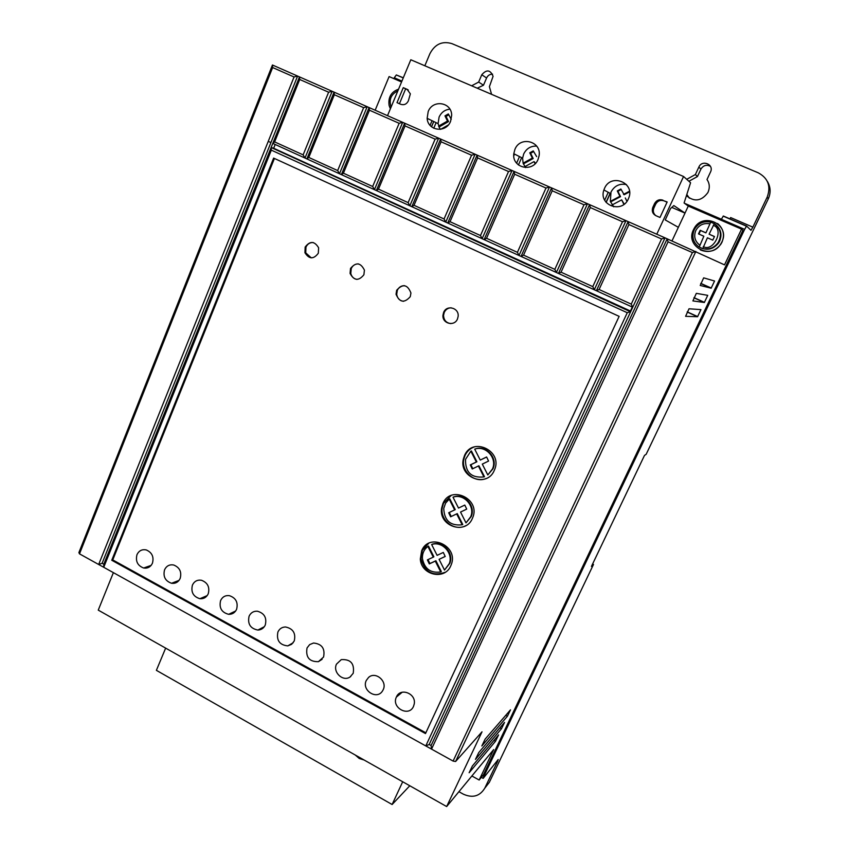 <?xml version="1.0" encoding="UTF-8"?>
<svg xmlns="http://www.w3.org/2000/svg" width="849" height="849" viewBox="0 0 849 849"><rect width="100%" height="100%" fill="white"/><g stroke="black" fill="none" stroke-linecap="round" stroke-linejoin="round"><path stroke-width="1.27" d="M710.751 222.088L705.901 232.87L710.751 222.088M693.463 229.739L693.983 228.731C702.781 211.252 730.925 224.656 721.809 242.114L720.663 244.151C710.815 260.303 684.75 246.369 693.463 229.739M717.575 223.52C723.433 228.593 724.897 234.833 721.968 242.22L720.822 244.247C715.261 251.262 708.448 253.151 700.372 249.924M449.885 109.171C444.94 109.691 441.342 112.312 439.103 117.066L438.084 123.625L440.1 129.366M450.575 121.333C446.054 133.389 427.779 130.958 427.153 118.319L428.193 111.569C432.735 99.206 451.668 102.092 451.679 115.241L450.575 121.333M536.674 146.113C530.795 145.879 526.465 148.501 523.695 153.977L522.613 158.169L523.111 163.167L525.531 167.582M538.022 159.485C532.769 172.931 511.83 167.858 513.794 153.711L514.908 149.403C520.214 135.564 541.895 141.327 539.062 155.908L538.022 159.485M626.435 184.573C619.59 183.288 614.443 185.782 610.993 192.065L610.346 201.383L613.742 206.827M628.366 198.889C622.126 214.054 598.258 205.235 603.904 189.953L604.477 188.467C610.802 172.856 635.434 182.631 628.663 198.167L628.366 198.889M200.322 667.664L208.642 672.355M355.264 755.026L359.233 758.475L364.094 760.004M276.647 710.698L285.211 715.527M492.558 74.15C489.841 74.139 487.846 75.423 486.583 78.002L483.484 85.218L478.656 82.066L481.786 74.754C486.615 69.236 490.382 69.756 493.078 76.325L489.406 86.651L491.571 94.335M483.484 85.218L477.255 88.2M471.63 85.802L478.656 82.066M686.82 194.453L689.356 198.188M710.464 166.362C706.527 164.366 703.343 165.29 700.892 169.163L697.443 176.55L695.384 174.544L698.876 167.041C702.123 159.315 714.359 164.483 710.517 171.997L707.005 179.5C709.637 183.458 709.976 187.703 708.045 192.224L707.854 192.617C701.454 201.181 694.312 202.2 686.438 195.663M697.443 176.55L688.9 181.262M686.724 179.319L695.384 174.544M180.19 578.392C178.407 582.106 175.531 583.741 171.572 583.274C165.247 581.056 162.912 576.567 164.557 569.806C166.478 565.869 169.535 564.267 173.737 565.02C179.701 567.493 181.856 571.95 180.19 578.392M208.238 593.78C206.509 597.356 203.728 599.001 199.897 598.715C193.254 596.645 190.76 592.103 192.426 585.099C194.304 581.257 197.308 579.644 201.436 580.249C207.665 582.637 209.936 587.137 208.238 593.78M152.449 563.174C150.613 566.994 147.684 568.607 143.651 568.013C137.591 565.689 135.362 561.242 136.976 554.684C138.928 550.661 142.038 549.08 146.283 549.94C152.024 552.476 154.083 556.891 152.449 563.174M236.595 609.327C234.961 612.734 232.308 614.4 228.646 614.315C221.61 612.469 218.925 607.884 220.602 600.561C222.417 596.858 225.325 595.223 229.336 595.648C235.895 597.876 238.314 602.44 236.595 609.327M265.259 625.055C263.752 628.218 261.301 629.884 257.905 630.054C250.359 628.568 247.42 623.951 249.097 616.183C250.805 612.681 253.564 611.015 257.385 611.206C264.379 613.211 267 617.828 265.259 625.055M294.253 640.953L291.642 644.306L287.779 645.887C279.565 645.007 276.275 640.379 277.91 631.996C279.459 628.759 281.995 627.082 285.508 626.976C293.064 628.568 295.983 633.237 294.253 640.953M323.565 657.041L318.428 661.668C309.354 661.859 305.555 657.296 307.03 647.967L309.652 644.614L313.536 643.022C321.898 643.892 325.231 648.562 323.565 657.041M353.205 673.299L350.032 677.003C342.922 682.044 332.468 672.079 336.491 664.13L341.256 659.631C350.669 659.057 354.649 663.61 353.205 673.299M383.186 689.738L382.368 691.182C376.542 700.255 361.377 690.11 366.28 680.474L368.562 677.438C375.428 670.975 387.6 681.195 383.186 689.738M413.505 706.379C408.931 717.416 391.134 707.716 396.366 697.093L396.409 696.997C400.303 687.202 416.466 693.548 414.216 704.044L413.505 706.379M457.473 318.969C454.438 326.812 442.117 323.66 442.945 315.297L443.624 312.421C446.691 304.388 459.373 307.9 458.12 316.486L457.473 318.969M451.137 307.784C447.964 307.943 445.661 309.492 444.229 312.443L443.549 315.297C443.772 320.169 446.213 322.938 450.851 323.607M410.269 296.672C404.336 303.337 399.582 302.531 396.037 294.253L396.663 290.252C402.797 283.492 407.552 284.415 410.937 293.022L410.269 296.672M404.421 285.646C401.174 285.699 398.818 287.249 397.332 290.294L396.706 294.295C397.353 298.328 399.603 300.663 403.434 301.321M363.892 274.768C358.628 281.199 354.022 280.754 350.064 273.41L350.52 268.454C355.943 261.927 360.581 262.49 364.423 270.131L363.892 274.768M358.437 263.901C355.147 263.869 352.749 265.408 351.253 268.528L350.796 273.484C351.688 276.806 353.725 278.78 356.93 279.406M318.311 253.246C313.589 259.444 309.132 259.285 304.94 252.747L305.162 247.038C310.023 240.734 314.512 240.999 318.63 247.802L318.311 253.246M313.185 242.527C309.874 242.421 307.465 243.971 305.958 247.144L305.736 252.843L311.286 257.873M494.245 470.463C487.018 488.271 458.471 477.531 463.374 459.001L464.467 455.669C472.309 436.121 503.425 450.957 494.405 470.091L494.245 470.463M474.209 446.945C470.028 448.516 466.971 451.36 465.05 455.467L463.947 458.8C460.689 471.365 474.771 483.76 486.35 478.412M472.352 518.484C465.581 535.273 438.519 526.168 441.586 508.296L442.913 503.531C450.586 484.365 481.234 499.116 472.575 517.964L472.352 518.484M451.137 495.498L443.518 503.266L442.191 508.02C440.111 520.67 454.905 531.771 465.804 525.648M450.777 565.805C444.865 580.578 421.062 575.176 420.319 559.035L421.677 550.704C429.116 532.047 459.118 546.332 451.159 564.903L450.777 565.805M428.713 543.318L422.303 550.364L420.955 558.684C424.67 572.109 432.778 576.63 445.29 572.247M714.285 223.637L710.921 222.215M474.697 449.153L475.26 448.962C486.18 444.77 498.023 457.951 492.993 468.765L487.804 474.952L482.296 464.106L488.568 461.06L486.615 456.985L480.247 460.084L474.697 449.153C485.628 444.95 497.493 458.152 492.462 468.988L487.804 474.952M453.016 497.196L453.61 496.93C464.297 492.929 475.981 505.855 471.237 516.5L465.995 522.867L460.54 512.064L466.727 509.113L464.796 505.07L458.513 508.073L453.016 497.196C463.713 493.184 475.419 506.131 470.664 516.797L465.995 522.867M431.653 544.527L432.268 544.198C442.594 540.442 454.056 552.763 449.896 563.237L444.505 570.072L439.092 559.332L445.216 556.477L443.295 552.444L437.097 555.352L431.653 544.527C441.989 540.771 453.472 553.113 449.301 563.598L444.505 570.072M705.54 232.637L700.181 230.302L698.494 233.9L703.842 236.234L699.215 247.07L702.76 248.63L707.408 237.794L712.778 240.14L714.476 236.542L709.106 234.197L714.444 236.595M698.907 234.08L700.563 230.546L705.901 232.87M699.215 247.07L703.842 236.234M393.745 100.723L395.178 97.274M709.106 234.197L714.327 223.637C720.249 228.02 721.862 233.74 719.167 240.787L718.19 242.527C714.189 247.887 708.989 249.893 702.579 248.534M428.034 559.597L429.912 563.545L429.297 563.906L427.387 559.894L433.277 557.135L427.885 546.416L428.512 546.077L433.892 556.785L433.277 557.135M429.912 563.545L435.898 560.754L441.331 571.568L440.727 571.939C430.645 573.383 424.532 568.894 422.399 558.483C422.218 553.421 424.054 549.399 427.885 546.416M440.727 571.939L435.282 561.115L435.898 560.754M429.297 563.906L435.282 561.115M449.28 512.478L451.201 516.5L450.607 516.797L448.686 512.764L454.65 509.909L449.206 499.138L449.8 498.872L455.244 509.633L454.65 509.909M451.201 516.5L457.261 513.613L462.747 524.48L462.174 524.788C450.405 526.062 444.271 520.596 443.751 508.402L445.566 503.181L449.206 499.138M462.174 524.788L456.677 513.91L457.261 513.613M450.607 516.797L456.677 513.91M478.38 465.995L478.932 465.783L484.482 476.703L483.93 476.936L478.38 465.995L472.235 468.977L470.293 464.923L476.342 461.983L470.845 451.159L471.418 450.957L476.905 461.771L470.866 464.711L472.787 468.712M483.93 476.936C471.365 478.178 465.231 472.32 465.539 459.362L470.845 451.159M445.184 556.413L439.092 559.332M466.727 509.113L460.54 512.064M486.636 457.038L480.247 460.084M476.342 461.983L476.905 461.771M470.293 464.923L470.866 464.711M610.537 201.945L620.523 196.639L617.902 191.28L621.15 189.55M612.447 205.416L611.641 205.84M624.217 204.142L621.68 199.876L612.097 204.949M610.346 201.383L619.919 196.299L617.287 190.929L620.884 189.009L624.132 194.729L629.555 191.842M523.366 163.921L533.172 158.519L530.614 153.255L533.596 151.6M535.517 163.316L534.063 161.597L524.831 166.68M438.912 127.063L448.527 121.566L446.022 116.398L448.76 114.827M275.193 144.479L273.665 148.257L630.457 311.021M630.298 311.371L632.293 307.073L272.794 143.385L271.139 147.493L630.372 311.679L632.293 307.073M592.782 286.622L622.497 221.748L625.978 220.666L594.3 289.764L596.401 290.719L628.111 221.61L628.897 224.571L599.086 289.498L596.401 290.729L594.289 289.764L592.782 286.622L561.051 272.189L590.299 207.559L589.577 204.641L558.472 273.442L561.051 272.189M554.832 269.366L523.546 255.135L521.063 256.419L519.004 255.485L517.412 252.344L545.992 188.032L549.494 186.992L519.015 255.485L521.063 256.409L551.574 187.905L587.476 203.718L556.403 272.508L554.832 269.366L583.985 204.779L587.476 203.718L665.032 237.858L429.18 744.488L425.784 745.931L431.525 749.115L668.046 241.827L667.187 238.813L431.101 745.549L429.18 744.488M556.403 272.508L558.472 273.442L556.392 272.508M517.412 252.344L486.541 238.293L484.153 239.62L482.136 238.696L480.492 235.544L508.53 171.519L512.043 170.5L482.136 238.696L484.153 239.609L514.08 171.392L551.574 187.905L552.221 190.77L523.546 255.135M445.757 222.13L444.059 218.978L471.566 155.229L475.09 154.221L445.757 222.13L447.741 223.032L477.106 155.112L514.08 171.392L514.674 174.225L486.541 238.293M444.059 218.978L414.015 205.309L411.818 206.678L409.855 205.787L408.125 202.624L435.113 139.151L438.636 138.175L409.865 205.776L411.818 206.668L440.62 139.056L477.106 155.112L477.626 157.893L450.034 221.695L447.752 223.043L445.746 222.13M374.441 189.656L372.669 186.493L399.136 123.296L402.67 122.341L374.441 189.656L376.372 190.537L404.633 123.201L440.62 139.056L441.087 141.783L414.015 205.309M372.669 186.493L343.41 173.185L341.394 174.607L339.473 173.737L337.669 170.575L363.637 107.653L367.182 106.709L339.483 173.737L341.394 174.607L369.113 107.568L404.633 123.201L405.037 125.896L378.474 189.136L376.372 190.537L374.43 189.656M304.982 158.031L303.135 154.868L328.616 92.212L332.161 91.289L304.982 158.031L306.871 158.89L334.071 92.138L369.113 107.568L369.464 110.211L343.41 173.185M303.135 154.868L274.63 141.9L299.718 79.477L299.485 76.909L297.596 76.07L102.113 563.28L103.801 564.214L299.485 76.909L334.071 92.138L334.357 94.738L308.792 157.447L306.871 158.89L304.971 158.031M623.888 204.386L621.68 199.876M625.289 197.966L626.933 201.319M619.919 196.299L620.523 196.639M617.287 190.929L617.902 191.28M623.527 194.379L629.48 191.227M535.103 163.74L534.063 161.597M523.111 163.167L532.344 158.084L533.172 158.519M532.344 158.084L529.776 152.809L530.614 153.255M529.776 152.809L533.246 150.889L536.653 156.598M448.283 125.005L440.811 129.26M438.583 126.13L447.487 121.046L448.527 121.566M447.487 121.046L444.972 115.867L446.022 116.398M444.972 115.867L448.325 113.946L451.254 119.338M458.916 791.692L463.331 794.165C472.606 798.293 479.749 796.309 484.758 788.212L497.503 761.553L496.867 761.203M168.781 649.888L173.079 652.308M394.223 776.984L399.37 779.891M274.429 158.455L112.758 559.926L425.848 732.825M273.665 148.257L271.139 147.493L271.33 150.146L627.262 312.719L630.372 311.679M632.569 306.956L631.253 304.122L661.562 238.972L665.032 237.858L724.526 264.867L741.548 229.124L742.896 230.323L483.506 774.606L479.165 780.029L471.885 775.975M631.253 304.122L599.086 289.498M480.492 235.544L450.034 221.695M408.125 202.624L378.474 189.136M337.669 170.575L308.792 157.447M274.63 141.9L272.794 143.385M408.316 90.068L403.264 87.659L407.064 89.304L410.354 93.857L408.327 100.946C406.586 104.215 404.071 105.34 400.792 104.31L397.003 102.644L403.264 87.659M399.433 103.705L405.62 88.901M652.817 207.379C651.576 211.019 652.584 213.778 655.821 215.646L659.991 217.461L667.155 201.977L663.982 200.842C660.395 199.717 657.625 200.82 655.672 204.163L654.6 203.516L652.817 207.379L653.889 208.016L655.661 204.174M667.059 202.179L663.982 200.842M653.889 208.016C652.722 211.093 653.38 213.64 655.852 215.657M433.743 128.231L436.11 122.67M518.442 164.971L521.647 157.681M606.165 202.433L610.261 193.413M744.637 229.368L746.589 226.057L723.337 216.017L721.353 219.286L744.637 229.368L483.866 776.326L483.177 778.384L498.193 759.547L497.503 761.553M729.896 219.031L730.639 217.567L752.851 227.15L767.199 197.117C771.104 186.324 768.154 178.237 758.337 172.846L451.944 43.639C442.318 40.763 434.975 44.106 429.912 53.667L424.84 65.776M752.851 227.15L751.004 230.302L746.589 226.057M767.316 181.368C770.669 186.897 770.998 192.723 768.292 198.836L646.153 454.321L644.497 455.404L591.445 566.41L593.493 564.447L489.332 782.322L484.758 788.212M592.602 563.991L593.493 564.447M409.791 785.76L392.121 804.512L156.386 670.339L165.651 648.116M272.444 65.002L78.883 552.603L79.498 553.856L272.635 67.538L272.444 65.002L297.596 76.07L294.051 76.972L98.664 564.489L103.737 567.291L271.33 150.146M102.113 563.28L98.664 564.489L79.498 553.856M112.758 559.926L111.75 560.255L425.498 733.578L619.133 316.359L273.633 158.094L111.75 560.255M627.262 312.719L425.784 745.931L103.737 567.291L103.801 564.214M431.101 745.549L431.525 749.115L453.101 761.075L692.413 252.567L668.046 241.827M661.562 238.972L628.897 224.571M622.497 221.748L590.299 207.559M583.985 204.779L552.221 190.77M545.992 188.032L514.674 174.225M508.53 171.519L477.626 157.893M471.566 155.229L441.087 141.783M435.113 139.151L405.037 125.896M399.136 123.296L369.464 110.211M363.637 107.653L334.357 94.738M328.616 92.212L299.718 79.477M655.672 204.163L654.6 203.505C656.585 200.173 659.365 199.069 662.963 200.173M685.016 213.099L678.351 227.32L665.245 219.933L670.54 208.536L673.841 205.575L685.016 213.099L671.814 207.389M393.894 78.649L394.265 77.768L401.927 81.09M403.296 77.79L396.334 74.956L394.265 77.768M431.557 126.798L433.786 121.534M516.616 163.167L519.492 156.598M604.668 200.162L608.234 192.309M684.994 213.088L688.274 206.063L684.082 202.996L690.577 182.758L683.562 176.496L410.81 59.77L387.515 115.666M402.691 781.759L392.121 804.512M294.051 76.972L272.635 67.538M692.413 252.567L695.883 251.442L455.605 761.5L453.101 761.075M683.562 176.496L656.765 234.228M479.165 780.029L493.662 749.582L446.659 806.55L98.251 610.123L113.384 572.651M401.556 81.96L389.107 76.58L375.162 110.221M427.8 118.637L427.355 119.688M610.113 193.339L606.048 202.295M678.351 227.32L671.994 240.925M720.918 220.199L721.353 219.286M704.341 302.488L707.737 295.346L696.329 293.351L692.89 300.917L704.341 302.488L693.909 297.797M446.659 806.55L482.02 731.806L455.605 761.5M688.274 206.063L741.548 229.124M507.426 716.227L510.493 709.86L485.119 739.139L481.829 745.974L507.426 716.227L505.76 715.314M501.462 728.75L504.529 722.403L478.751 752.575L475.461 759.388L501.462 728.75L499.849 727.869M495.519 741.23L498.586 734.894L472.405 765.947L469.126 772.749L495.519 741.23L493.959 740.381M697.56 316.73L700.945 309.62L689.027 308.781L685.589 316.316L697.56 316.73L687.159 312.029M711.144 288.193L714.561 281.019L703.672 277.856L700.213 285.455L711.144 288.193L700.733 283.534M715.484 224.444C720.875 228.89 722.266 234.441 719.655 241.105L718.679 242.825C713.712 249.118 707.631 250.763 700.436 247.749M699.024 246.974C693.145 242.591 691.542 236.903 694.195 229.888L694.684 228.943C698.547 223.032 703.895 220.74 710.73 222.077M699.682 245.064C694.864 241.265 693.569 236.425 695.777 230.546C698.907 225.059 703.545 222.799 709.711 223.775M391.092 107.091C388.736 99.683 390.986 94.271 397.852 90.864M713.287 225.335C724.696 229.039 713.595 252.461 703.248 246.624M390.37 108.81L389.129 105.541C387.982 97.38 391.124 91.925 398.552 89.166M407.785 89.686L407.064 89.304M700.892 169.163L698.876 167.041M486.583 78.002L481.786 74.754M767.199 197.117L768.292 198.836M268.231 141.412L270.937 142.526M446.542 309.407L446.818 308.792M513.772 155.823L514.536 154.083M431.494 126.745L433.712 121.503M684.421 203.251L721.374 219.233M483.866 776.326L482.667 775.657M694.684 228.943C698.515 223.043 703.842 220.772 710.645 222.13M438.084 123.625L427.153 118.319M522.613 158.169L513.794 153.711M610.431 193.508L603.904 189.953M179.033 580.387L171.572 583.274M207.22 595.584L199.897 598.715M151.133 565.392L143.651 568.013M235.661 610.993L228.646 614.315M264.347 626.689L257.905 630.054M293.202 642.746L287.779 645.887M322.121 659.291L318.428 661.668M350.775 676.473L350.032 677.003M402.203 692.232L396.366 697.093M443.549 315.297L442.945 315.297M396.706 294.295L396.037 294.253M350.796 273.484L350.064 273.41M305.736 252.843L304.94 252.747M463.947 458.8L463.374 459.001M442.191 508.02L441.586 508.296M420.955 558.684L420.319 559.035M449.896 563.237L449.301 563.598M471.237 516.5L470.664 516.797M492.993 468.765L492.462 468.988M718.679 242.825L718.19 242.527C722.074 235.003 720.748 228.731 714.221 223.69M369.379 676.823L368.562 677.438M396.334 74.956L403.243 77.928M432.045 120.696L430.082 125.344M483.07 778.321L481.309 777.344M723.146 216.124L746.42 226.174M693.983 297.638L704.5 302.371M687.234 311.87L697.719 316.613M700.796 283.375L711.313 288.066"/></g></svg>

